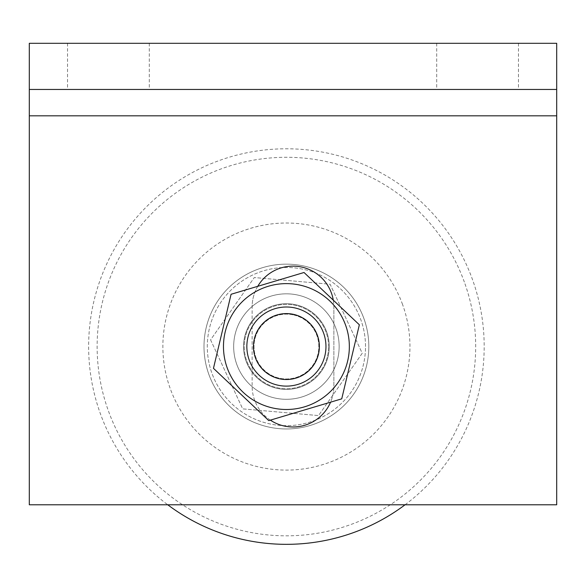 <?xml version="1.0" encoding="UTF-8"?>
<svg xmlns="http://www.w3.org/2000/svg" width="586" height="586" viewBox="0 0 586 586"><rect width="100%" height="100%" fill="white"/><g stroke="black" fill="none" stroke-linecap="round" stroke-linejoin="round"><path stroke-width="0.44" stroke-dasharray="2.93 2.2" d="M108.41 43.305L149.284 43.305L108.41 43.305M108.41 89.453L149.284 89.453L108.41 89.453M477.59 43.305L518.463 43.305L477.59 43.305M477.59 89.453L436.717 89.453L477.59 89.453M270.366 420.147A40.873 40.873 0 0 1 252.126 386.115L252.126 307.005L252.126 386.115A40.873 40.873 0 0 0 293 426.989A40.873 40.873 0 0 0 333.874 386.115L333.874 307.005L333.874 386.115A40.873 40.873 0 0 1 330.585 402.172M333.295 300.164A40.873 40.873 0 0 1 333.874 307.005A40.873 40.873 0 0 0 293 266.132A40.873 40.873 0 0 0 252.126 307.005A40.873 40.873 0 0 1 257.752 286.312M556.7 89.453L29.3 89.453M29.3 43.305L29.3 504.78L556.7 504.78L556.7 43.305L29.3 43.305M363.884 318.476A82.406 82.406 0 0 1 314.492 424.03A82.406 82.406 0 0 1 208.931 374.637A82.406 82.406 0 0 1 258.323 269.084A82.406 82.406 0 0 1 363.884 318.476A82.406 82.406 0 0 0 258.323 269.084A82.406 82.406 0 0 0 208.931 374.637A82.406 82.406 0 0 0 314.492 424.03A82.406 82.406 0 0 0 363.884 318.476M246.12 361.159A42.851 42.851 0 0 1 293.908 304.368A42.851 42.851 0 0 1 319.194 374.146A42.851 42.851 0 0 1 246.12 361.159A42.851 42.851 0 0 1 293.908 304.368A42.851 42.851 0 0 1 319.194 374.146A42.851 42.851 0 0 1 246.12 361.159M405.073 504.78A197.775 197.775 0 0 0 219.01 160.623A197.775 197.775 0 0 0 167.743 504.78M328.6 346.56A42.192 42.192 0 0 0 265.312 310.016A42.192 42.192 0 0 0 265.312 383.098A42.192 42.192 0 0 0 328.6 346.56A42.192 42.192 0 0 1 265.312 383.098A42.192 42.192 0 0 1 265.312 310.016A42.192 42.192 0 0 1 328.6 346.56M365.518 346.56A79.11 79.11 0 0 0 246.853 278.05A79.11 79.11 0 0 0 246.853 415.071A79.11 79.11 0 0 0 365.518 346.56A79.11 79.11 0 0 0 246.853 278.05A79.11 79.11 0 0 0 246.853 415.071A79.11 79.11 0 0 0 365.518 346.56M341.733 398.846L359.35 324.783L331.691 298.64L304.024 272.497L231.082 294.275L213.465 368.33L241.124 394.473L268.791 420.616L341.733 398.846M293.908 315.019A32.413 32.413 0 0 1 309.965 368.821A32.413 32.413 0 0 1 255.35 355.827A32.413 32.413 0 0 1 293.908 315.019A32.413 32.413 0 0 0 254.873 339.052A32.413 32.413 0 0 0 278.907 378.095A32.413 32.413 0 0 0 317.942 354.061A32.413 32.413 0 0 0 293.908 315.019M334.225 324.314A52.74 52.74 0 0 1 281.763 399.095A52.74 52.74 0 0 1 243.234 316.272A52.74 52.74 0 0 1 334.225 324.314A52.74 52.74 0 0 1 281.763 399.095A52.74 52.74 0 0 1 243.234 316.272A52.74 52.74 0 0 1 334.225 324.314M322.271 329.874A39.555 39.555 0 0 0 254.024 323.838A39.555 39.555 0 0 0 282.928 385.962A39.555 39.555 0 0 0 322.271 329.874M210.579 339.858L242.692 408.874L318.52 415.577L362.236 353.263L330.123 284.239L254.295 277.537L210.579 339.858L242.692 408.874L318.52 415.577L362.236 353.263L330.123 284.239L254.295 277.537L210.579 339.858M402.553 304.456A123.543 123.543 0 0 0 244.311 230.408A123.543 123.543 0 0 0 170.262 388.657A123.543 123.543 0 0 0 328.504 462.706A123.543 123.543 0 0 0 402.553 304.456M464.354 282.056A189.271 189.271 0 0 0 221.911 168.614A189.271 189.271 0 0 0 108.461 411.057A189.271 189.271 0 0 0 350.904 524.499A189.271 189.271 0 0 0 464.354 282.056M300.977 285.331A62.936 62.936 0 0 1 332.152 389.785A62.936 62.936 0 0 1 226.101 364.558A62.936 62.936 0 0 1 300.977 285.331M349.102 352.098A62.936 62.936 0 0 1 229.338 373.106A62.936 62.936 0 0 1 275.53 284.569A62.936 62.936 0 0 1 349.102 352.098M67.537 43.305L67.537 89.453M149.284 43.305L149.284 89.453M436.717 43.305L436.717 89.453M518.463 43.305L518.463 89.453"/><path stroke-width="0.88" d="M257.752 286.312A40.873 40.873 0 0 1 333.295 300.164M330.585 402.172A40.873 40.873 0 0 1 270.366 420.147M29.3 89.453L29.3 115.823L556.7 115.823L556.7 43.305L29.3 43.305L29.3 89.453L556.7 89.453M556.7 115.823L556.7 504.78L29.3 504.78L29.3 115.823M167.743 504.78A197.775 197.775 0 0 0 405.073 504.78M231.082 294.275L304.024 272.497L331.691 298.64L359.35 324.783L341.733 398.846L268.791 420.616L241.124 394.473L213.465 368.33L231.082 294.275M322.271 329.874A39.555 39.555 0 0 0 254.024 323.838A39.555 39.555 0 0 0 282.928 385.962A39.555 39.555 0 0 0 322.271 329.874M316.294 332.65A32.962 32.962 0 0 1 283.507 379.391A32.962 32.962 0 0 1 259.422 327.625A32.962 32.962 0 0 1 316.294 332.65M300.977 285.331A62.936 62.936 0 0 0 226.101 364.558A62.936 62.936 0 0 0 332.152 389.785A62.936 62.936 0 0 0 300.977 285.331"/></g></svg>
